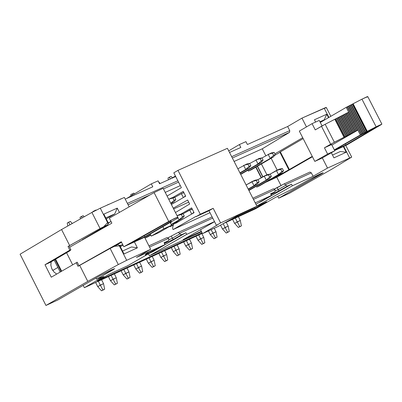 <?xml version="1.0" encoding="UTF-8"?>
<svg xmlns="http://www.w3.org/2000/svg" width="402" height="402" viewBox="0 0 402 402"><rect width="100%" height="100%" fill="white"/><g stroke="black" fill="none" stroke-linecap="round" stroke-linejoin="round"><path stroke-width="0.6" d="M69.646 247.215L111.856 223.155L69.646 247.215M109.334 218.175L154.097 192.593L163.147 188.282L154.097 192.593L109.334 218.175L111.856 223.155L109.334 218.175M177.639 217.924L177.116 218.407L177.639 217.924M177.779 217.09L177.885 217.603L177.779 217.09L174.518 218.447L168.739 221.432L123.806 246.748L144.8 237.165L177.393 218.296L144.8 237.165L123.806 246.748L121.278 241.758L78.968 265.657L121.278 241.758L123.806 246.748L168.739 221.432L154.097 192.593L168.739 221.432L177.779 217.09L163.147 188.282M177.694 217.728L177.086 218.256L177.694 217.728M131.806 242.682L170.971 220.623L171.167 221.477L144.735 236.783L131.806 242.682L144.735 236.783L144.187 235.708L144.735 236.783L171.167 221.477L170.971 220.623L131.806 242.682M113.123 246.843L121.55 242.29L113.193 246.813M170.79 220.723L171.167 221.477L170.79 220.723M66.571 252.757L72.631 264.752L66.571 252.757M55.607 259.2L61.647 271.159L55.607 259.2M55.054 259.526L61.094 271.481L55.054 259.526M54.19 260.034L60.225 271.988L54.19 260.034M170.167 222.482L171.589 225.281L158.916 232.602L171.589 225.281L170.167 222.482M119.339 245.401L121.163 245.2L122.655 244.476L121.163 245.2L119.339 245.401M110.645 247.949L109.505 248.793L110.645 247.949M119.932 245.913L121.163 245.2L119.932 245.913M120.324 246.682L123.047 245.245L120.324 246.682M89.812 235.306L89.973 235.627L89.812 235.306M82.068 239.863L107.836 224.698L100.063 228.512L68.013 246.501L69.657 245.537L61.566 229.527L20.1 254.2L45.959 305.465L57.767 300.018L100.56 275.395L57.767 300.018L45.959 305.465L87.777 281.385L45.959 305.465L20.1 254.2L61.566 229.527L69.657 245.537L100.063 228.512L107.836 224.698L82.068 239.863M111.042 221.547L109.545 222.261L107.902 223.959L109.545 222.261L107.967 223.19L111.042 221.547M105.912 225.829L103.128 228.13M98.872 229.974L99.636 230.12M103.123 228.13L105.922 225.823M99.611 230.135L99.244 230.16M150.217 234.029L151.268 236.095L163.931 228.773L162.88 226.698L163.931 228.773L171.589 225.281L163.931 228.773L151.268 236.095L158.916 232.602L151.268 236.095L150.217 234.029M96.013 278.013L96.616 279.199L113.902 269.265L113.721 268.913L113.902 269.265L96.616 279.199L96.013 278.013M131.514 246.954L137.389 247.843L134.384 241.919L137.389 247.843L131.514 246.954L122.54 251.059L131.514 246.954M78.028 266.31L110.148 248.436L117.922 244.607L119.806 245.662L124.012 253.963L137.389 247.843L124.012 253.963L119.806 245.662L119.359 245.868L126.675 260.32L118.309 264.551L87.777 281.385L79.671 265.355L78.028 266.31L76.189 262.677L78.028 266.31M79.023 241.868L80.199 240.964L79.023 241.868M119.424 212.407L117.253 208.12L114.761 213.889L106.259 218.909L114.761 213.889L117.253 208.12L119.424 212.407M103.837 214.13L108.037 222.427L107.836 224.698L108.037 222.427L107.585 222.628L103.962 226.442L107.585 222.628L100.279 208.196L91.917 212.422L100.063 228.512L91.917 212.422L61.566 229.527L91.917 212.422L100.279 208.196L124.374 197.437L129.153 206.849L124.374 197.437L100.279 208.196L107.585 222.628L108.037 222.427L103.837 214.13L117.253 208.12L103.837 214.13M103.902 276.465L96.616 279.199L103.902 276.465L84.37 287.691L202.332 233.321L84.37 287.691L83.204 285.385L84.37 287.691L103.902 276.465M100.56 275.395L111.444 269.908L114.721 268.621L100.56 275.395M224.718 223.004L255.305 208.909L275.099 197.643L292.45 189.051L309.987 179.076L320.389 173.825L323.188 172.709L322.243 173.438L278.722 198.181L289.485 193.221L332.087 169.016L351.72 157.087L327.519 168.071L313.093 176.277L292.354 185.814L256.843 206.045L292.354 185.814L313.093 176.277L327.519 168.071L351.715 157.087L332.087 169.016L289.485 193.221L278.722 198.181L323.198 172.714L309.987 179.076L292.45 189.051L275.099 197.643L255.305 208.909L224.718 223.004M256.566 206.402L266.616 201.774L255.064 208.352L230.869 219.497L255.064 208.352L266.616 201.774L256.566 206.402M202.055 232.773L97.294 281.043L108.706 274.491L127.63 265.772L159.564 247.456L127.63 265.772L108.706 274.491L97.294 281.043L202.055 232.773M145.197 254.778L148.645 251.868L136.429 257.481L150.675 249.295L126.675 260.32L150.675 249.295L144.574 237.265L150.675 249.295L136.429 257.481L148.645 251.868L145.197 254.778M77.224 262.21L79.008 265.737L77.224 262.21L51.285 277.199L44.999 264.737L69.847 250.134L68.013 246.501L69.847 250.134L70.888 249.667L69.049 246.034L70.888 249.667L70.104 250.682L50.16 262.4L44.999 264.737L51.285 277.199L77.224 262.21M87.777 281.385L118.309 264.551L110.148 248.436L79.671 265.355L87.777 281.385M118.309 264.551L126.675 260.32L119.359 245.868L119.806 245.662L117.922 244.607L110.148 248.436L118.309 264.551M114.052 246.371L119.359 245.868M281.038 185.583L276.782 177.237L265.561 182.357L276.782 177.237L281.038 185.583M261.169 177.8L255.772 167.212L261.169 177.8M265.802 155.73L262.265 148.8L234.11 161.448L262.265 148.8L265.802 155.73M180.322 185.613L165.232 192.392L180.322 185.613M248.361 171.041L247.933 170.202L248.391 171.106L251.456 169.719L273.305 157.036L251.456 169.719M52.014 269.209L50.863 265.421L51.175 261.802L50.823 265.018L51.788 268.737L53.923 271.953L56.667 274.063L54.019 272.053L52.014 269.209M125.233 199.121L152.785 186.804L125.233 199.121M105.761 217.929L114.761 213.889L105.761 217.929M331.338 152.765L333.946 157.855L331.338 152.765M322.062 173.086L322.243 173.438L322.062 173.086M277.772 196.317L278.722 198.181L277.772 196.317M340.353 151.494L346.228 152.232L343.323 146.564L346.228 152.232L333.946 157.855L346.228 152.232L340.353 151.494L332.524 155.071L340.353 151.494M343.735 146.378L349.639 157.906L343.735 146.378M322.329 157.926L327.519 168.071L322.329 157.926M309.882 172.076L311.344 172.85L313.093 176.277L311.344 172.85L285.465 184.724L285.757 185.297L287.37 186.136L291.54 184.216L292.354 185.814L291.54 184.216L260.988 201.643L291.54 184.216L287.37 186.136L285.757 185.297L285.465 184.724L311.344 172.85L309.882 172.076L284.003 183.94L309.882 172.076M312.444 156.75L276.782 177.237L312.444 156.75M201.533 231.743L149.408 255.747L148.438 253.838L149.408 255.747L201.533 231.743M254.632 207.502L255.064 208.352L254.632 207.502M164.051 242.768L164.981 244.602L145.298 254.974L148.645 251.868L164.981 244.602L164.051 242.768L168.488 240.728L168.83 238.959L168.528 238.371L149.549 247.079L168.528 238.371L167.066 237.552L148.936 245.863L167.066 237.552L168.528 238.371L168.83 238.959L168.488 240.728L164.051 242.768M44.999 264.737L50.16 262.4L70.104 250.682L70.888 249.667L44.999 264.737M167.719 237.919L178.111 232.487L212.12 216.899L178.111 232.487L167.719 237.919M252.853 198.221L273.42 188.794L252.853 198.221M274.074 189.146L284.003 183.94L285.465 184.724L284.003 183.94L277.204 187.709L278.184 189.623L285.757 185.297L278.184 189.623L278.953 190.935L287.37 186.136L278.953 190.935L271.003 194.588L278.953 190.935L277.204 187.709L274.074 189.146M302.701 137.695L274.898 153.855L302.701 137.695M326.293 107.46L301.962 118.123L306.465 126.916L301.962 118.123L287.651 126.514L289.757 130.63L289.576 132.353L262.265 148.8L289.576 132.353L232.356 158.011L289.576 132.353L289.757 130.63L231.668 156.659L289.757 130.63L287.651 126.514L247.391 144.514L245.923 141.64L239.371 144.564L240.838 147.444L229.542 152.494L240.838 147.444L239.371 144.564L245.923 141.64L247.391 144.514L287.651 126.514L301.962 118.123L324.982 107.852L326.283 107.429L325.454 108.098M178.553 182.136L163.458 188.905L178.553 182.136M149.966 194.955L128.092 204.764L149.966 194.955M214.557 221.688L183.016 239.733L214.557 221.688M52.742 270.461L57.893 267.446L52.742 270.461M177.86 180.769L127.394 203.382L177.86 180.769M175.714 176.553L159.574 183.769L158.087 180.845L151.293 183.875L152.785 186.804L151.293 183.875L126.62 198.503L151.293 183.875L158.087 180.845L159.574 183.769L175.714 176.553M258.662 202.714L260.988 201.643L258.662 202.714M270.802 194.196L274.862 191.875L270.616 193.829L271.43 195.427L255.933 204.266L271.43 195.427L255.225 202.874L271.43 195.427L270.616 193.829L274.862 191.875L275.174 190.156L274.883 189.578L273.42 188.794L274.883 189.578L275.174 190.156L274.862 191.875L270.802 194.196M201.312 231.311L183.016 239.733L201.312 231.311M214.507 221.592L186.724 234.366L149.408 255.747L186.724 234.366L185.895 232.733L152.936 251.637L185.895 232.733L181.543 234.733L173.187 239.527L164.448 243.542L173.187 239.527L181.543 234.733L185.895 232.733L186.724 234.366L214.507 221.592M149.574 253.185L152.936 251.637L149.574 253.185M164.252 243.16L168.488 240.728L164.252 243.16M148.745 252.064L145.298 254.974L164.981 244.602L148.745 252.064M168.644 239.914L172.357 238.205L171.363 236.25L172.357 238.205L179.875 233.889L179.578 233.301L178.111 232.487L179.578 233.301L212.728 218.095L179.578 233.301L179.875 233.889L181.543 234.733L179.875 233.889L172.357 238.205L173.187 239.527L172.357 238.205L168.644 239.914M253.456 199.407L274.883 189.578L253.456 199.407M275.008 191.081L278.184 189.623L275.008 191.081M324.183 108.198L328.911 117.429L324.183 108.198M324.158 119.866L320.153 122.198L324.158 119.866L319.932 121.761L324.158 119.866L326.766 114.233L324.158 119.866M328.519 117.655L326.766 114.233L328.519 117.655M314.444 119.756L315.62 122.052L314.444 119.756L326.766 114.233L314.444 119.756M170.961 178.679L175.448 176.026L170.961 178.679M228.708 150.85L239.371 144.564L228.708 150.85M279.938 152.172L280.335 151.855L289.355 169.513L312.243 156.358L286.716 171.352L272.742 178.232L279.671 174.95L289.355 169.513L280.335 151.855L303.163 138.6L279.872 152.182L288.887 169.83M266.732 181.684L277.953 176.563L266.732 181.684M274.672 155.353L279.968 152.368L274.672 155.353M271.159 158.277L277.209 170.131L271.159 158.277M279.395 174.408L279.671 174.95L279.395 174.408M261.39 163.951L266.933 174.81L261.39 163.951M257.521 166.197L262.923 176.79L257.521 166.197M257.33 166.307L262.732 176.9L257.33 166.307M380.94 124.796L346.71 145.022L334.655 150.524L346.71 145.022L381.362 124.54L376.126 126.776L381.89 124.117L380.94 124.796M367.75 96.565L361.961 99.163L376.126 126.776L360.463 134.896L346.318 107.299L348.7 112.148L348.358 112.304L357.574 130.273L330.665 144.228L321.474 126.278L315.258 129.886L312.068 123.65L319.248 120.429L322.067 125.937L319.248 120.429L312.068 123.65L315.258 129.886L325.168 124.268L348.7 112.148L346.233 107.339L320.283 122.454L346.233 107.339L361.961 99.163L367.021 96.756L367.745 96.575L366.8 97.239M334.318 149.866L360.378 134.936L357.911 130.117L331.866 145.082L357.911 130.117L360.378 134.936L334.318 149.866M360.463 134.896L361.368 134.429L347.217 106.837L346.318 107.299L360.463 134.896M345.881 145.001L334.489 150.202L345.881 145.001L345.328 143.931L345.881 145.001L375.704 127.379L345.881 145.001M334.464 150.152L360.745 135.097L375.704 127.379L360.745 135.097L334.464 150.152M357.574 130.273L357.911 130.117L357.574 130.273L348.358 112.304L335.303 119.042L344.504 137.007L345.228 136.675L336.027 118.711L345.228 136.675L346.132 136.208L336.926 118.243L346.127 136.208L346.454 136.017L337.253 118.052L346.454 136.017L347.358 135.549L338.152 117.585L347.358 135.549L347.78 135.353L338.574 117.389L347.78 135.353L348.68 134.886L339.479 116.927L348.68 134.886L349.006 134.695L339.801 116.731L349.006 134.695L349.911 134.233L340.705 116.263L349.911 134.233L350.333 134.037L341.127 116.072L350.333 134.037L351.237 133.57L342.027 115.605L351.237 133.57L351.559 133.379L342.353 115.414L351.559 133.379L352.464 132.911L343.258 114.947L352.464 132.911L352.886 132.72L343.68 114.751L352.886 132.72L353.79 132.253L344.579 114.284L353.79 132.253L354.117 132.062L344.906 114.093L354.117 132.062L355.016 131.595L345.805 113.625L355.016 131.595L355.438 131.399L346.228 113.434L355.438 131.399L356.343 130.931L347.132 112.967L356.343 130.931L356.669 130.74L347.459 112.771L356.669 130.74L357.574 130.273M330.665 144.228L324.434 147.81L331.6 144.554L334.791 150.79L321.977 158.127L334.791 150.79L331.6 144.554L324.434 147.81L334.363 142.233L325.168 124.268L321.474 126.278L330.665 144.228M362.594 133.771L363.016 133.575L348.871 105.982L348.449 106.173L362.594 133.771L348.449 106.173L347.544 106.641L347.217 106.837L361.368 134.429L361.694 134.238L347.544 106.641L361.694 134.238L362.594 133.771M349.77 105.515L348.871 105.982L363.016 133.575L363.921 133.112L349.77 105.515L363.921 133.112L364.247 132.921L350.097 105.319L349.77 105.515M364.247 132.921L365.152 132.454L351.001 104.852L350.097 105.319L364.247 132.921M365.152 132.454L365.574 132.258L351.423 104.661L351.001 104.852L365.152 132.454M365.574 132.258L366.478 131.791L352.323 104.193L351.423 104.661L365.574 132.258M366.478 131.791L366.855 131.57L352.7 103.967L352.323 104.193L366.478 131.791M353.127 103.736L352.7 103.967L366.855 131.57L367.282 131.338L353.127 103.736L367.282 131.338L376.126 126.776L361.961 99.163L353.127 103.736M312.068 123.65L299.319 131.087L314.821 161.398L327.63 154.056L324.434 147.81L327.63 154.056L334.791 150.79L327.63 154.056L314.821 161.398L321.977 158.127L314.821 161.398L299.319 131.087L312.068 123.65M325.168 124.268L334.363 142.233L344.032 137.238L334.826 119.273L325.168 124.268M344.032 137.238L344.504 137.007L335.303 119.042L334.826 119.273L344.032 137.238M256.582 187.161L278.48 174.568L276.4 170.498L270.184 174.081L279.465 169.106L276.4 170.498L278.48 174.568L256.582 187.161L259.642 185.764L281.541 173.172L259.642 185.764L256.582 187.161M261.968 157.961L271.229 152.971L261.968 157.961M270.234 158.423L248.391 171.106L270.234 158.423L268.159 154.353L274.144 152.378L271.229 152.971L274.144 152.378L275.28 154.604L273.305 157.036L270.234 158.423L273.305 157.036L275.28 154.604L273.601 155.363L270.234 158.423L273.601 155.363L272.466 153.137L268.159 154.353L270.234 158.423M248.768 190.206L266.275 180.136L264.194 176.056L257.938 179.664L267.275 174.654L264.194 176.056L266.275 180.136L248.768 190.206M269.355 178.729L248.913 190.488L269.355 178.729L266.275 180.136L269.652 177.081L268.511 174.845L264.194 176.056L270.194 174.081L267.275 174.654L270.194 174.081L271.335 176.312L269.355 178.729L271.335 176.312L269.652 177.081L266.275 180.136L269.355 178.729M249.697 163.503L259.019 158.473L249.697 163.503M261.099 162.549L240.708 174.398L261.099 162.549L258.014 163.946L240.552 174.091L258.014 163.946L255.933 159.865L261.933 157.885L259.019 158.473L261.933 157.885L263.069 160.117L261.099 162.549L263.069 160.117L261.38 160.88L258.014 163.946L261.099 162.549M248.195 189.076L254.014 185.729L251.928 181.634L246.109 184.99L255.024 180.227L251.928 181.634L254.014 185.729L248.195 189.076M257.109 184.317L248.341 189.362L257.109 184.317L254.014 185.729L257.386 182.669L256.245 180.428L251.928 181.634L257.938 179.659L255.024 180.227L257.938 179.659L259.079 181.895L257.109 184.317L259.079 181.895L257.386 182.669L254.014 185.729L257.109 184.317M237.848 168.79L246.753 164.006L237.848 168.79M248.838 168.091L240.089 173.182L248.838 168.091L239.929 172.87L245.738 169.493L243.652 165.408L249.657 163.423L246.753 164.006L249.657 163.423L250.798 165.659L248.838 168.091L250.798 165.659L249.104 166.428L245.738 169.493L248.838 168.091M173.167 225.246L170.001 226.693L173.337 224.763L170.001 226.693L173.232 225.205M191.724 214.04L189.654 209.97L183.101 213.769L192.131 208.844L189.654 209.97L191.724 214.04M174.759 197.352L183.774 192.407L174.759 197.352M183.347 197.558L181.292 193.528L183.965 192.779L181.292 193.528L183.347 197.558M171.177 224.472L179.121 219.879L177.83 217.341L179.121 219.879L171.177 224.472M177.071 215.698L180.202 214.271L177.071 215.698L181.337 214.527L177.076 215.703M182.312 218.427L171.327 224.773L182.312 218.427L179.121 219.879L182.493 216.799L181.337 214.527L183.081 213.728L180.202 214.271L183.081 213.728L184.237 216.005L182.312 218.427L184.237 216.005L182.493 216.799L179.121 219.879L182.312 218.427M168.694 199.206L171.83 197.794L168.694 199.206L174.699 197.236L171.83 197.794L174.699 197.236L175.855 199.508L173.94 201.945L170.966 203.678L173.94 201.945L170.805 203.362L173.94 201.945L175.855 199.508L174.106 200.296L170.795 203.342L174.106 200.296L172.95 198.025L168.699 199.216M144.986 238.074L150.619 234.813L144.986 238.074M150.77 235.12L147.896 236.783L150.77 235.12M281.541 173.172L278.48 174.568L281.852 171.518L280.717 169.292L276.4 170.498L282.39 168.528L279.465 169.106L282.39 168.528L283.526 170.755L281.541 173.172L283.526 170.755L281.852 171.518L278.48 174.568L281.541 173.172M260.245 158.649L255.933 159.865L258.014 163.946L261.38 160.88L260.245 158.649L261.38 160.88L263.069 160.117L261.933 157.885L260.245 158.649M247.959 164.192L243.652 165.408L245.738 169.493L249.104 166.428L247.959 164.192L249.104 166.428L250.798 165.659L249.657 163.423L247.959 164.192M192.055 213.849L193.844 212.216L192.055 213.849M192.327 209.231L189.654 209.97L192.327 209.231M185.478 195.759L183.825 197.281L185.478 195.759M145.001 238.105L147.896 236.783L145.001 238.105M171.543 221.788L170.488 223.12L171.543 221.788L170.669 222.185L171.543 221.788M281.852 171.518L283.526 170.755L282.39 168.528L280.717 169.292L281.852 171.518M238.376 216.708L240.301 220.487L238.376 216.708M232.592 219.376L234.632 223.381L237.25 221.894L235.326 218.115L237.25 221.894L240.301 220.487L241.411 225.849L239.979 226.663L241.411 225.849L240.301 220.487L234.632 223.381L232.592 219.376M274.144 152.378L272.466 153.137L273.601 155.363L275.28 154.604L274.144 152.378M269.652 177.081L271.335 176.312L270.194 174.081L268.511 174.845L269.652 177.081M226.246 222.301L228.175 226.085L226.246 222.301M220.577 225.22L222.492 228.989L225.11 227.502L223.246 223.844L225.11 227.502L228.175 226.085L229.286 231.462L227.854 232.276L229.286 231.462L228.175 226.085L222.492 228.989L220.577 225.22M257.386 182.669L259.079 181.895L257.938 179.659L256.245 180.428L257.386 182.669M214.226 228.251L215.985 231.713L214.226 228.251M208.417 230.929L210.291 234.622L212.904 233.135L211.145 229.673L212.904 233.135L215.985 231.713L217.105 237.105L215.673 237.919L217.105 237.105L215.985 231.713L210.291 234.622L208.417 230.929M201.804 233.567L203.739 237.371L201.804 233.567M195.98 236.25L198.035 240.285L200.643 238.798L198.709 234.994L200.643 238.798L203.739 237.371L204.859 242.773L203.427 243.587L204.859 242.773L203.739 237.371L198.035 240.285L195.98 236.25M189.493 239.24L191.432 243.054L189.493 239.24M183.659 241.929L185.714 245.979L188.322 244.491L186.382 240.672L188.322 244.491L191.432 243.054L192.553 248.471L191.126 249.285L192.553 248.471L191.432 243.054L185.714 245.979L183.659 241.929M177.121 244.944L179.061 248.768L177.121 244.944M171.272 247.637L173.332 251.697L175.935 250.21L173.996 246.381L175.935 250.21L179.061 248.768L180.186 254.2L178.759 255.009L180.186 254.2L179.061 248.768L173.332 251.697L171.272 247.637M164.689 250.672L166.634 254.506L164.689 250.672M158.825 253.376L160.885 257.446L163.488 255.958L161.544 252.119L163.488 255.958L166.634 254.506L167.755 259.953L166.333 260.767L167.755 259.953L166.634 254.506L160.885 257.446L158.825 253.376M114.319 273.888L116.284 277.762L114.319 273.888M108.404 276.611L110.485 280.727L113.078 279.239L111.113 275.365L113.078 279.239L116.284 277.762L117.414 283.264L115.992 284.073L117.414 283.264L116.284 277.762L110.485 280.727L108.404 276.611M101.57 279.762L103.535 283.646L101.57 279.762M95.641 282.495L97.721 286.621L100.314 285.134L98.349 281.249L100.314 285.134L103.535 283.646L104.671 289.164L103.249 289.978L104.671 289.164L103.535 283.646L97.721 286.621L95.641 282.495M152.192 256.431L154.137 260.275L152.192 256.431M146.313 259.139L148.378 263.22L150.981 261.737L149.031 257.888L150.981 261.737L154.137 260.275L155.267 265.737L153.84 266.551L155.267 265.737L154.137 260.275L148.378 263.22L146.313 259.139M182.493 216.799L184.237 216.005L183.081 213.728L181.337 214.527L182.493 216.799M139.63 262.22L141.584 266.074L139.63 262.22M133.74 264.938L135.811 269.028L138.409 267.541L136.454 263.682L138.409 267.541L141.584 266.074L142.71 271.551L141.288 272.36L142.71 271.551L141.584 266.074L135.811 269.028L133.74 264.938M174.699 197.236L172.95 198.025L174.106 200.296L175.855 199.508L174.699 197.236M127.007 268.039L128.967 271.903L127.007 268.039M121.102 270.762L123.178 274.862L125.776 273.375L123.816 269.511L125.776 273.375L128.967 271.903L130.092 277.395L128.675 278.204L130.092 277.395L128.967 271.903L123.178 274.862L121.102 270.762M234.632 223.381L238.311 227.431L239.748 226.622L237.25 221.894L239.748 226.622L241.411 225.849L238.311 227.431L239.979 226.663L238.311 227.431L234.632 223.381M222.492 228.989L226.18 233.049L227.612 232.24L225.11 227.502L227.612 232.24L229.286 231.462L226.18 233.049L227.854 232.276L226.18 233.049L222.492 228.989M210.291 234.622L213.99 238.698L215.422 237.883L212.904 233.135L215.422 237.883L217.105 237.105L213.99 238.698L215.673 237.919L213.99 238.698L210.291 234.622M198.035 240.285L201.739 244.371L203.166 243.557L200.643 238.798L203.166 243.557L204.859 242.773L201.739 244.371L203.427 243.587L201.739 244.371L198.035 240.285M185.714 245.979L189.422 250.074L190.855 249.26L188.322 244.491L190.855 249.26L192.553 248.471L189.422 250.074L191.126 249.285L189.422 250.074L185.714 245.979M173.332 251.697L177.051 255.803L178.478 254.989L175.935 250.21L178.478 254.989L180.186 254.2L177.051 255.803L178.759 255.009L177.051 255.803L173.332 251.697M160.885 257.446L164.614 261.561L166.041 260.747L163.488 255.958L166.041 260.747L167.755 259.953L164.614 261.561L166.333 260.767L164.614 261.561L160.885 257.446M110.485 280.727L114.243 284.887L115.66 284.078L113.078 279.239L115.66 284.078L117.414 283.264L114.243 284.887L115.992 284.073L114.243 284.887L110.485 280.727M97.721 286.621L101.49 290.792L102.907 289.983L100.314 285.134L102.907 289.983L104.671 289.164L101.49 290.792L103.249 289.978L101.49 290.792L97.721 286.621M148.378 263.22L152.117 267.35L153.539 266.536L150.981 261.737L153.539 266.536L155.267 265.737L152.117 267.35L153.84 266.551L152.117 267.35L148.378 263.22M135.811 269.028L139.554 273.164L140.976 272.355L138.409 267.541L140.976 272.355L142.71 271.551L139.554 273.164L141.288 272.36L139.554 273.164L135.811 269.028M123.178 274.862L126.931 279.008L128.349 278.199L125.776 273.375L128.349 278.199L130.092 277.395L126.931 279.008L128.675 278.204L126.931 279.008L123.178 274.862M171.136 176.433L172.403 177.83L171.136 176.433L169.438 177.192L168.021 178.031L168.393 179.83L168.021 178.031L171.136 176.433M170.302 178.975L169.438 177.192L170.302 178.975M158.765 181.96L160.167 183.503L158.765 181.96M133.836 193.091L134.499 193.829L133.836 193.091L130.695 194.699L130.952 195.935L130.695 194.699L133.836 193.091M132.625 194.94L132.107 193.864L132.625 194.94M121.273 198.704L118.731 199.955L121.273 198.704M108.656 204.337L106.103 205.598L108.656 204.337M95.967 210.005L92.812 211.623L92.867 211.894L92.812 211.623L95.967 210.005M94.364 211.095L94.214 210.784L94.364 211.095M83.219 215.698L84.194 216.773L83.219 215.698L81.455 216.482L80.053 217.321L80.385 218.919L80.053 217.321L83.219 215.698M82.144 217.929L81.455 216.482L82.144 217.929M70.405 221.422L72.275 223.492L70.405 221.422L68.636 222.211L67.234 223.045L67.837 225.994L67.234 223.045L70.405 221.422M69.888 224.839L68.636 222.211L69.888 224.839M200.281 214.216L177.98 170.363L173.82 172.825L181.372 187.679L167.096 196.055L181.372 187.679L173.82 172.825L177.98 170.363L200.281 214.216L213.186 208.321L220.613 222.919L256.918 206.201L227.411 148.313L177.98 170.363L227.411 148.313L256.918 206.201L220.613 222.919L216.407 225.321L208.99 210.738L196.091 216.633L200.281 214.216L196.091 216.633L195.96 216.371L196.091 216.633L208.99 210.738L213.186 208.321L200.281 214.216M172.498 197.663L183.247 191.372L185.699 196.186L171.398 204.533L185.699 196.186L183.247 191.372L172.498 197.663M173.247 208.166L187.649 200.03L189.679 204.015L175.458 212.522L189.679 204.015L187.649 200.03L173.247 208.166M180.739 214.171L191.628 207.859L194.081 212.678L175.805 223.236L174.096 223.557L173.383 224.602L172.579 228.024L173.046 229.582L195.96 216.371L173.046 229.582L172.579 228.024L173.317 224.834L174.503 223.346L175.805 223.236L194.081 212.678L191.628 207.859L180.739 214.171M188.709 202.116L173.644 208.945L188.709 202.116M176.729 222.703L175.443 223.291L176.729 222.703M209.98 212.688L173.046 229.582L209.98 212.688M217.889 224.638L202.794 233.522L218.512 226.276L238.542 215.125L252.702 208.603L238.542 215.125L218.512 226.276L202.794 233.522L217.889 224.638M252.702 208.603L256.918 206.201L252.702 208.603M220.613 222.919L213.186 208.321L208.99 210.738L216.407 225.321L220.613 222.919M200.508 229.728L202.407 233.472L200.508 229.728M163.132 188.267L177.769 217.08M54.159 260.054L60.194 272.003M99.108 230.421L98.897 230.004M345.755 145.454L351.715 157.087M326.278 107.429L330.831 116.314M256.049 167.051L261.451 177.634M381.89 124.117L367.735 96.54M179.82 220.919L174.503 223.346"/></g></svg>
